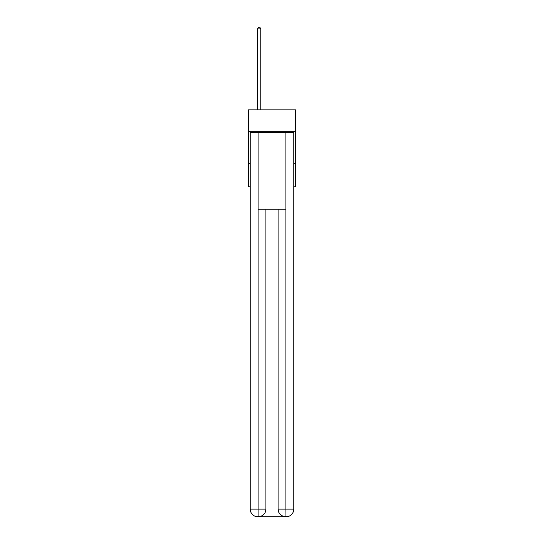 <?xml version="1.0" encoding="UTF-8"?>
<svg xmlns="http://www.w3.org/2000/svg" width="544" height="544" viewBox="0 0 544 544"><rect width="100%" height="100%" fill="white"/><g stroke="black" fill="none" stroke-linecap="round" stroke-linejoin="round"><path stroke-width="0.82" d="M295.712 131.675L295.712 109.888L248.288 109.888L248.288 131.675L295.712 131.675L295.712 186.789L293.787 186.789M250.213 163.717L248.288 163.717L248.288 131.675M295.712 163.717L293.787 163.717M248.288 163.717L248.288 186.789L250.213 186.789M257.904 516.8A7.691 7.691 0 0 1 250.213 509.109L265.914 509.109L265.914 209.216L265.914 509.109A7.691 7.691 0 0 1 258.223 516.8L257.904 516.8A7.691 7.691 0 0 1 250.213 509.109L250.213 132.314L258.094 132.314L258.094 209.216L285.906 209.216L285.906 132.314L258.094 132.314M285.906 132.314L293.787 132.314L293.787 509.109A7.691 7.691 0 0 1 286.096 516.8L285.777 516.8A7.691 7.691 0 0 1 278.086 509.109L278.086 209.216L278.086 509.109C278.48 513.645 281.044 516.208 285.777 516.8L258.223 516.8C262.976 516.304 265.54 513.74 265.914 509.109M278.086 509.109L285.906 509.109L285.967 516.8M258.094 209.216L258.094 516.8M260.787 109.888L260.787 28.866L257.584 28.866L257.584 109.888M257.584 28.866L258.543 27.2L259.828 27.2L260.787 28.866M285.906 209.216L285.906 509.109L293.787 509.109"/></g></svg>
